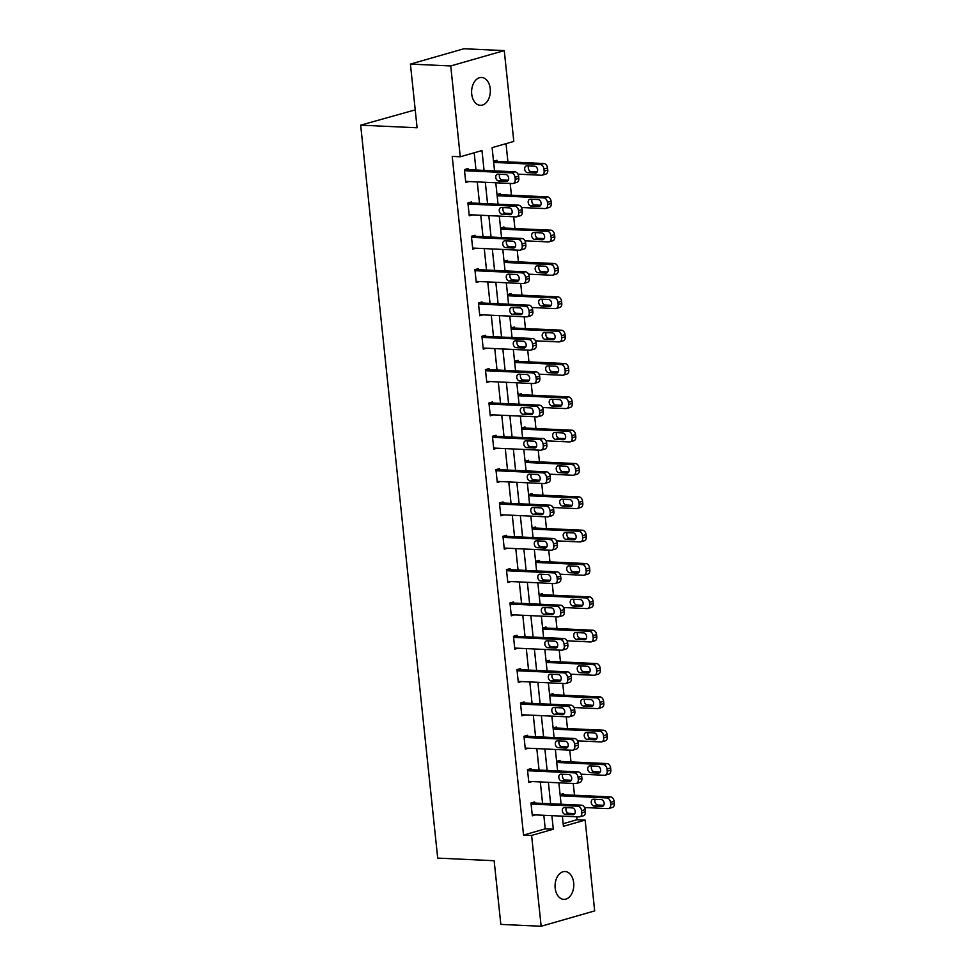 <?xml version="1.0" encoding="UTF-8"?>
<svg xmlns="http://www.w3.org/2000/svg" width="975" height="975" viewBox="0 0 975 975"><rect width="100%" height="100%" fill="white"/><g stroke="black" fill="none" stroke-linecap="round" stroke-linejoin="round"><path stroke-width="1.46" d="M555.177 888.115A13.942 9.36 -87.4 0 1 565.073 871.528A13.942 9.36 -87.4 0 1 573.69 882.802A13.942 9.36 -87.4 0 1 563.794 899.377A13.942 9.36 -87.4 0 1 555.177 888.115M471.717 94.051A13.942 9.36 -87.4 0 1 481.613 77.476A13.942 9.36 -87.4 0 1 490.23 88.749A13.942 9.36 -87.4 0 1 480.334 105.324A13.942 9.36 -87.4 0 1 471.717 94.051M415.228 109.87L360.665 125.166L437.702 858.11L494.142 860.718L500.833 924.398L541.149 926.25L531.607 835.429L553.312 829.213L551.887 815.648M360.665 125.166L417.105 127.774L410.414 64.094L463.929 48.75L504.258 50.603L513.801 141.424L492.107 147.639L494.544 170.881M563.16 823.704L577.066 819.719L576.761 816.794M574.494 795.234L573.251 783.461M570.984 761.902L569.753 750.128M567.487 728.569L566.243 716.796M563.977 695.224L562.746 683.463M560.479 661.891L559.236 650.13M556.969 628.558L555.738 616.785M553.471 595.225L552.228 583.452M549.961 561.893L548.73 550.119M546.463 528.548L545.22 516.787M542.953 495.215L541.722 483.454M539.455 461.882L538.224 450.109M535.957 428.549L534.714 416.776M532.447 395.216L531.217 383.443M528.95 361.883L527.707 350.11M525.44 328.538L524.209 316.778M521.942 295.206L520.699 283.445M518.432 261.873L517.201 250.1M514.934 228.54L513.691 216.767M511.424 195.207L510.193 183.434M507.926 161.862L506.013 143.654M577.066 819.719L585.134 820.097L594.677 910.906L541.149 926.25M493.533 161.277L496.957 160.302L497.067 161.363M497.043 194.61L500.455 193.635L500.565 194.707M500.541 227.955L503.965 226.968L504.075 228.04M504.051 261.288L507.463 260.301L507.573 261.373M507.548 294.621L510.973 293.633L511.083 294.706M511.058 327.953L514.471 326.978L514.581 328.039M514.556 361.286L517.981 360.311L518.091 361.384M518.054 394.619L521.479 393.644L521.588 394.717M521.564 427.964L524.989 426.977L525.098 428.049M525.062 461.297L528.487 460.31L528.596 461.382M528.572 494.63L531.997 493.655L532.106 494.715M532.07 527.962L535.494 526.987L535.604 528.048M535.58 561.295L539.004 560.32L539.114 561.393M539.077 594.64L542.502 593.653L542.612 594.726M542.587 627.973L546 626.986L546.122 628.058M546.085 661.306L549.51 660.319L549.62 661.391M549.595 694.639L553.008 693.664L553.13 694.724M553.093 727.972L556.518 726.997L556.628 728.069M556.603 761.304L560.016 760.329L560.138 761.402M560.101 794.649L563.526 793.662L563.635 794.735M484.063 170.393L481.979 150.552L460.273 156.768L452.217 156.39L523.551 835.063L545.244 828.848L543.818 815.283M542.563 803.388L540.308 781.95M539.065 770.055L536.811 748.617M535.555 736.722L533.313 715.272M532.058 703.377L529.803 681.939M528.548 670.044L526.305 648.607M525.05 636.712L522.795 615.274M521.552 603.379L519.297 581.941M518.042 570.046L515.787 548.596M514.544 536.713L512.289 515.263M511.034 503.368L508.779 481.93M507.536 470.035L505.282 448.597M504.026 436.702L501.772 415.265M500.528 403.37L498.274 381.932M497.018 370.037L494.764 348.587M493.521 336.692L491.266 315.254M490.011 303.359L487.756 281.921M486.513 270.026L484.258 248.588M483.003 236.693L480.748 215.256M479.505 203.361L477.25 181.911M475.995 170.028L474.191 152.782M468.134 169.662L468.024 168.59L464.405 169.626L465.758 182.447L468.951 181.533M471.644 202.995L471.534 201.923L467.915 202.958L469.255 215.78L472.461 214.866M475.142 236.328L475.032 235.267L471.413 236.303L472.765 249.125L475.958 248.198M478.652 269.661L478.542 268.6L474.923 269.636L476.263 282.457L479.468 281.543M482.15 303.006L482.04 301.933L478.42 302.969L479.773 315.79L482.966 314.876M485.66 336.338L485.538 335.266L481.93 336.302L483.271 349.123L486.476 348.209M489.158 369.671L489.048 368.599L485.428 369.635L486.781 382.456L489.974 381.542M492.668 403.004L492.546 401.932L488.938 402.98L490.279 415.801L493.472 414.875M496.165 436.337L496.056 435.277L492.436 436.312L493.789 449.134L496.982 448.22M499.675 469.67L499.553 468.609L495.946 469.645L497.287 482.467L500.48 481.553M503.173 503.015L503.063 501.942L499.444 502.978L500.797 515.799L503.99 514.885M506.683 536.347L506.561 535.275L502.954 536.311L504.294 549.132L507.487 548.218M510.181 569.68L510.071 568.608L506.452 569.644L507.804 582.465L510.997 581.551M513.691 603.013L513.569 601.953L509.962 602.989L511.302 615.81L514.495 614.884M517.189 636.346L517.079 635.286L513.459 636.322L514.812 649.143L518.005 648.229M520.687 669.691L520.577 668.618L516.969 669.654L518.31 682.476L521.503 681.562M524.197 703.024L524.087 701.951L520.467 702.987L521.82 715.808L525.013 714.894M527.694 736.357L527.585 735.284L523.977 736.32L525.318 749.141L528.511 748.227M531.204 769.689L531.095 768.617L527.475 769.665L528.828 782.486L532.021 781.56M534.702 803.022L534.592 801.962L530.973 802.998L532.326 815.819L535.519 814.905M410.414 64.094L450.73 65.947L504.258 50.603M523.551 835.063L531.607 835.429M460.273 156.768L450.73 65.947M550.631 803.766L548.377 782.316M547.133 770.421L544.879 748.983M543.623 737.088L541.369 715.65M540.126 703.755L537.871 682.317M536.616 670.422L534.361 648.972M533.118 637.089L530.863 615.639M529.608 603.744L527.353 582.307M526.11 570.412L523.855 548.974M522.6 537.079L520.345 515.641M519.102 503.746L516.847 482.308M515.592 470.413L513.337 448.963M512.094 437.08L509.84 415.63M508.584 403.735L506.33 382.298M505.087 370.403L502.832 348.965M501.577 337.07L499.322 315.632M498.079 303.737L495.824 282.287M494.569 270.404L492.314 248.954M491.071 237.059L488.816 215.621M487.561 203.726L485.306 182.288M562.368 816.136L563.428 826.312L585.134 820.097M495.788 182.776L498.042 204.214M499.298 216.109L501.552 237.547M502.795 249.442L505.05 270.879M506.305 282.774L508.56 304.212M509.803 316.107L512.058 337.557M513.313 349.44L515.568 370.89M516.811 382.785L519.066 404.223M520.321 416.118L522.576 437.556M523.819 449.451L526.073 470.888M527.329 482.783L529.583 504.233M530.827 516.116L533.081 537.566M534.337 549.461L536.591 570.899M537.834 582.794L540.089 604.232M541.344 616.127L543.599 637.565M544.842 649.46L547.097 670.898M548.352 682.793L550.607 704.243M551.85 716.125L554.105 737.575M555.36 749.47L557.615 770.908M558.858 782.803L561.112 804.241M545.244 828.848L553.312 829.213M464.527 170.698L511.327 172.855A4.351 3.144 -106 0 1 514.995 177.279L515.227 179.412A4.351 3.144 -106 0 1 513.191 183.446A4.351 3.144 -106 0 1 512.448 183.544L465.648 181.387M513.191 183.446L516.811 182.41A4.351 3.144 74 0 0 518.834 178.376L518.615 176.243A4.351 3.144 74 0 0 514.934 171.819L464.831 169.504M505.72 174.513A3.486 2.523 74 0 1 508.597 177.633A3.486 2.523 74 0 1 507.037 181.277A3.486 2.523 74 0 1 506.439 181.35L498.7 180.984A3.486 2.523 74 0 1 495.824 177.864A3.486 2.523 74 0 1 497.372 174.22A3.486 2.523 74 0 1 497.981 174.147L505.72 174.513M508.28 180.229L502.308 179.948A3.486 2.523 74 0 1 499.761 177.864A3.486 2.523 74 0 1 499.748 174.233M493.655 162.411L540.247 164.556A4.351 3.144 -106 0 1 543.928 168.98L544.148 171.125A4.351 3.144 -106 0 1 542.124 175.159A4.351 3.144 -106 0 1 541.381 175.244L518.005 174.172M493.764 161.216L543.867 163.52A4.351 3.144 74 0 1 547.548 167.944L547.767 170.089A4.351 3.144 74 0 1 545.744 174.123L542.124 175.159M528.682 165.945A3.486 2.523 -106 0 0 528.694 169.577A3.486 2.523 -106 0 0 531.241 171.661L537.213 171.941M534.653 166.213L526.902 165.86A3.486 2.523 -106 0 0 526.305 165.933A3.486 2.523 -106 0 0 524.745 169.565A3.486 2.523 -106 0 0 527.621 172.697L535.372 173.05A3.486 2.523 -106 0 0 535.97 172.989A3.486 2.523 -106 0 0 537.53 169.345A3.486 2.523 -106 0 0 534.653 166.213M468.024 204.031L514.824 206.188A4.351 3.144 -106 0 1 518.505 210.612L518.724 212.745A4.351 3.144 -106 0 1 516.701 216.791A4.351 3.144 -106 0 1 515.946 216.877L469.146 214.719M516.701 216.791L520.321 215.755A4.351 3.144 74 0 0 522.344 211.709L522.112 209.576A4.351 3.144 74 0 0 518.444 205.152L468.329 202.849M509.218 207.846A3.486 2.523 74 0 1 512.107 210.978A3.486 2.523 74 0 1 510.547 214.61A3.486 2.523 74 0 1 509.937 214.683L502.198 214.329A3.486 2.523 74 0 1 499.322 211.197A3.486 2.523 74 0 1 500.882 207.553A3.486 2.523 74 0 1 501.479 207.492L509.218 207.846M511.778 213.562L505.818 213.293A3.486 2.523 74 0 1 503.271 211.197A3.486 2.523 74 0 1 503.258 207.565M471.534 237.364L518.334 239.521A4.351 3.144 -106 0 1 522.003 243.945L522.234 246.078A4.351 3.144 -106 0 1 520.199 250.124A4.351 3.144 -106 0 1 519.456 250.209L472.656 248.052M520.199 250.124L523.819 249.088A4.351 3.144 74 0 0 525.842 245.042L525.622 242.909A4.351 3.144 74 0 0 521.942 238.485L471.839 236.182M512.728 241.178A3.486 2.523 74 0 1 515.604 244.311A3.486 2.523 74 0 1 514.044 247.942A3.486 2.523 74 0 1 513.447 248.016L505.708 247.662A3.486 2.523 74 0 1 502.82 244.53A3.486 2.523 74 0 1 504.38 240.886A3.486 2.523 74 0 1 504.989 240.825L512.728 241.178M515.288 246.894L509.316 246.626A3.486 2.523 74 0 1 506.768 244.53A3.486 2.523 74 0 1 506.756 240.898M497.153 195.743L543.758 197.901A4.351 3.144 -106 0 1 547.426 202.312L547.658 204.457A4.351 3.144 -106 0 1 545.634 208.492A4.351 3.144 -106 0 1 544.879 208.577L521.503 207.504M497.262 194.549L547.377 196.865A4.351 3.144 74 0 1 551.046 201.277L551.277 203.422A4.351 3.144 74 0 1 549.242 207.456L545.634 208.492M532.192 199.278A3.486 2.523 -106 0 0 532.192 202.91A3.486 2.523 -106 0 0 534.751 204.994L540.711 205.274M538.151 199.546L530.412 199.192A3.486 2.523 -106 0 0 529.815 199.266A3.486 2.523 -106 0 0 528.255 202.897A3.486 2.523 -106 0 0 531.131 206.03L538.87 206.395A3.486 2.523 -106 0 0 539.467 206.322A3.486 2.523 -106 0 0 541.028 202.678A3.486 2.523 -106 0 0 538.151 199.546M500.663 229.088L547.255 231.233A4.351 3.144 -106 0 1 550.936 235.658L551.155 237.79A4.351 3.144 -106 0 1 549.132 241.824A4.351 3.144 -106 0 1 548.377 241.91L525.013 240.837M500.772 227.882L550.875 230.197A4.351 3.144 74 0 1 554.556 234.622L554.775 236.754A4.351 3.144 74 0 1 552.752 240.788L549.132 241.824M535.689 232.611A3.486 2.523 -106 0 0 535.702 236.243A3.486 2.523 -106 0 0 538.249 238.327L544.221 238.607M541.661 232.891L533.91 232.525A3.486 2.523 -106 0 0 533.313 232.598A3.486 2.523 -106 0 0 531.753 236.243A3.486 2.523 -106 0 0 534.629 239.363L542.38 239.728A3.486 2.523 -106 0 0 542.977 239.655A3.486 2.523 -106 0 0 544.538 236.011A3.486 2.523 -106 0 0 541.661 232.891M475.032 270.697L521.832 272.854A4.351 3.144 -106 0 1 525.513 277.278L525.732 279.423A4.351 3.144 -106 0 1 523.709 283.457A4.351 3.144 -106 0 1 522.953 283.542L476.153 281.385M523.709 283.457L527.329 282.421A4.351 3.144 74 0 0 529.352 278.387L529.12 276.242A4.351 3.144 74 0 0 525.452 271.818L475.337 269.514M516.226 274.511A3.486 2.523 74 0 1 519.114 277.643A3.486 2.523 74 0 1 517.554 281.288A3.486 2.523 74 0 1 516.945 281.348L509.206 280.995A3.486 2.523 74 0 1 506.33 277.863A3.486 2.523 74 0 1 507.89 274.231A3.486 2.523 74 0 1 508.487 274.158L516.226 274.511M518.785 280.239L512.826 279.959A3.486 2.523 74 0 1 510.278 277.875A3.486 2.523 74 0 1 510.266 274.243M478.53 304.042L525.342 306.199A4.351 3.144 -106 0 1 529.011 310.611L529.242 312.756A4.351 3.144 -106 0 1 527.207 316.79A4.351 3.144 -106 0 1 526.463 316.875L479.663 314.718M527.207 316.79L530.827 315.754A4.351 3.144 74 0 0 532.85 311.72L532.63 309.575A4.351 3.144 74 0 0 528.95 305.163L478.847 302.847M519.736 307.844A3.486 2.523 74 0 1 522.612 310.976A3.486 2.523 74 0 1 521.052 314.62A3.486 2.523 74 0 1 520.455 314.681L512.716 314.328A3.486 2.523 74 0 1 509.827 311.196A3.486 2.523 74 0 1 511.388 307.564A3.486 2.523 74 0 1 511.997 307.491L519.736 307.844M522.295 313.572L516.323 313.292A3.486 2.523 74 0 1 513.776 311.208A3.486 2.523 74 0 1 513.764 307.576M482.04 337.374L528.84 339.532A4.351 3.144 -106 0 1 532.521 343.956L532.74 346.088A4.351 3.144 -106 0 1 530.717 350.122A4.351 3.144 -106 0 1 529.961 350.208L483.161 348.051M530.717 350.122L534.337 349.087A4.351 3.144 74 0 0 536.36 345.053L536.128 342.92A4.351 3.144 74 0 0 532.46 338.496L482.345 336.18M523.234 341.189A3.486 2.523 74 0 1 526.11 344.309A3.486 2.523 74 0 1 524.562 347.953A3.486 2.523 74 0 1 523.953 348.026L516.214 347.661A3.486 2.523 74 0 1 513.337 344.541A3.486 2.523 74 0 1 514.898 340.897A3.486 2.523 74 0 1 515.495 340.823L523.234 341.189M525.793 346.905L519.833 346.625A3.486 2.523 74 0 1 517.286 344.541A3.486 2.523 74 0 1 517.274 340.909M504.16 262.421L550.765 264.566A4.351 3.144 -106 0 1 554.434 268.99L554.665 271.123A4.351 3.144 -106 0 1 552.642 275.169A4.351 3.144 -106 0 1 551.887 275.255L528.511 274.17M504.27 261.215L554.385 263.53A4.351 3.144 74 0 1 558.053 267.954L558.273 270.087A4.351 3.144 74 0 1 556.25 274.121L552.642 275.169M539.187 265.943A3.486 2.523 -106 0 0 539.199 269.575A3.486 2.523 -106 0 0 541.759 271.672L547.718 271.94M545.159 266.224L537.42 265.87A3.486 2.523 -106 0 0 536.823 265.931A3.486 2.523 -106 0 0 535.263 269.575A3.486 2.523 -106 0 0 538.139 272.707L545.878 273.061A3.486 2.523 -106 0 0 546.475 272.988A3.486 2.523 -106 0 0 548.035 269.356A3.486 2.523 -106 0 0 545.159 266.224M507.67 295.754L554.263 297.899A4.351 3.144 -106 0 1 557.944 302.323L558.163 304.456A4.351 3.144 -106 0 1 556.14 308.502A4.351 3.144 -106 0 1 555.384 308.587L532.021 307.503M507.768 294.56L557.883 296.863A4.351 3.144 74 0 1 561.563 301.287L561.783 303.42A4.351 3.144 74 0 1 559.76 307.466L556.14 308.502M542.697 299.276A3.486 2.523 -106 0 0 542.709 302.908A3.486 2.523 -106 0 0 545.257 305.004L551.228 305.272M548.669 299.557L540.918 299.203A3.486 2.523 -106 0 0 540.321 299.264A3.486 2.523 -106 0 0 538.761 302.908A3.486 2.523 -106 0 0 541.637 306.04L549.376 306.394A3.486 2.523 -106 0 0 549.985 306.321A3.486 2.523 -106 0 0 551.545 302.689A3.486 2.523 -106 0 0 548.669 299.557M511.168 329.087L557.773 331.232A4.351 3.144 -106 0 1 561.442 335.656L561.673 337.801A4.351 3.144 -106 0 1 559.65 341.835A4.351 3.144 -106 0 1 558.894 341.92L535.519 340.848M511.278 327.893L561.393 330.196A4.351 3.144 74 0 1 565.061 334.62L565.281 336.753A4.351 3.144 74 0 1 563.258 340.799L559.65 341.835M546.195 332.621A3.486 2.523 -106 0 0 546.207 336.241A3.486 2.523 -106 0 0 548.767 338.337L554.726 338.605M552.167 332.889L544.428 332.536A3.486 2.523 -106 0 0 543.831 332.609A3.486 2.523 -106 0 0 542.271 336.241A3.486 2.523 -106 0 0 545.147 339.373L552.886 339.727A3.486 2.523 -106 0 0 553.483 339.666A3.486 2.523 -106 0 0 555.043 336.022A3.486 2.523 -106 0 0 552.167 332.889M485.538 370.707L532.35 372.864A4.351 3.144 -106 0 1 536.018 377.288L536.238 379.421A4.351 3.144 -106 0 1 534.215 383.467A4.351 3.144 -106 0 1 533.471 383.553L486.671 381.396M534.215 383.467L537.834 382.419A4.351 3.144 74 0 0 539.857 378.385L539.638 376.253A4.351 3.144 74 0 0 535.957 371.828L485.855 369.513M526.744 374.522A3.486 2.523 74 0 1 529.62 377.654A3.486 2.523 74 0 1 528.06 381.286A3.486 2.523 74 0 1 527.463 381.359L519.724 381.006A3.486 2.523 74 0 1 516.835 377.873A3.486 2.523 74 0 1 518.395 374.229A3.486 2.523 74 0 1 519.005 374.168L526.744 374.522M529.303 380.238L523.331 379.97A3.486 2.523 74 0 1 520.784 377.873A3.486 2.523 74 0 1 520.772 374.242M514.678 362.42L561.271 364.577A4.351 3.144 -106 0 1 564.952 368.989L565.171 371.134A4.351 3.144 -106 0 1 563.148 375.168A4.351 3.144 -106 0 1 562.392 375.253L539.029 374.181M514.776 361.225L564.891 363.529A4.351 3.144 74 0 1 568.559 367.953L568.791 370.098A4.351 3.144 74 0 1 566.768 374.132L563.148 375.168M549.705 365.954A3.486 2.523 -106 0 0 549.717 369.586A3.486 2.523 -106 0 0 552.264 371.67L558.236 371.95M555.665 366.222L547.926 365.869A3.486 2.523 -106 0 0 547.328 365.942A3.486 2.523 -106 0 0 545.768 369.574A3.486 2.523 -106 0 0 548.645 372.706L556.384 373.059A3.486 2.523 -106 0 0 556.993 372.998A3.486 2.523 -106 0 0 558.553 369.354A3.486 2.523 -106 0 0 555.665 366.222M489.048 404.04L535.848 406.197A4.351 3.144 -106 0 1 539.528 410.621L539.748 412.754A4.351 3.144 -106 0 1 537.725 416.8A4.351 3.144 -106 0 1 536.969 416.886L490.169 414.728M537.725 416.8L541.344 415.764A4.351 3.144 74 0 0 543.367 411.718L543.136 409.585A4.351 3.144 74 0 0 539.467 405.161L489.352 402.858M530.242 407.855A3.486 2.523 74 0 1 533.118 410.987A3.486 2.523 74 0 1 531.57 414.619A3.486 2.523 74 0 1 530.961 414.692L523.222 414.338A3.486 2.523 74 0 1 520.345 411.206A3.486 2.523 74 0 1 521.905 407.562A3.486 2.523 74 0 1 522.503 407.501L530.242 407.855M532.801 413.571L526.841 413.303A3.486 2.523 74 0 1 524.294 411.206A3.486 2.523 74 0 1 524.282 407.574M518.176 395.765L564.781 397.91A4.351 3.144 -106 0 1 568.449 402.334L568.681 404.467A4.351 3.144 -106 0 1 566.658 408.501A4.351 3.144 -106 0 1 565.902 408.586L542.527 407.513M518.286 394.558L568.388 396.874A4.351 3.144 74 0 1 572.069 401.286L572.288 403.431A4.351 3.144 74 0 1 570.265 407.465L566.658 408.501M553.203 399.287A3.486 2.523 -106 0 0 553.215 402.919A3.486 2.523 -106 0 0 555.762 405.003L561.734 405.283M559.175 399.567L551.436 399.202A3.486 2.523 -106 0 0 550.826 399.275A3.486 2.523 -106 0 0 549.278 402.919A3.486 2.523 -106 0 0 552.155 406.039L559.894 406.404A3.486 2.523 -106 0 0 560.491 406.331A3.486 2.523 -106 0 0 562.051 402.687A3.486 2.523 -106 0 0 559.175 399.567M492.546 437.373L539.358 439.53A4.351 3.144 -106 0 1 543.026 443.954L543.246 446.087A4.351 3.144 -106 0 1 541.222 450.133A4.351 3.144 -106 0 1 540.479 450.218L493.679 448.061M541.222 450.133L544.842 449.097A4.351 3.144 74 0 0 546.865 445.051L546.646 442.918A4.351 3.144 74 0 0 542.965 438.494L492.862 436.191M533.752 441.188A3.486 2.523 74 0 1 536.628 444.32A3.486 2.523 74 0 1 535.068 447.964A3.486 2.523 74 0 1 534.471 448.025L526.732 447.671A3.486 2.523 74 0 1 523.843 444.539A3.486 2.523 74 0 1 525.403 440.907A3.486 2.523 74 0 1 526.013 440.834L533.752 441.188M536.311 446.903L530.339 446.635A3.486 2.523 74 0 1 527.792 444.539A3.486 2.523 74 0 1 527.78 440.919M521.686 429.097L568.279 431.242A4.351 3.144 -106 0 1 571.959 435.667L572.179 437.799A4.351 3.144 -106 0 1 570.156 441.833A4.351 3.144 -106 0 1 569.4 441.931L546.037 440.846M521.783 427.891L571.898 430.207A4.351 3.144 74 0 1 575.567 434.631L575.798 436.763A4.351 3.144 74 0 1 573.775 440.798L570.156 441.833M556.713 432.62A3.486 2.523 -106 0 0 556.725 436.252A3.486 2.523 -106 0 0 559.272 438.336L565.244 438.616M562.673 432.9L554.933 432.534A3.486 2.523 -106 0 0 554.336 432.607A3.486 2.523 -106 0 0 552.776 436.252A3.486 2.523 -106 0 0 555.653 439.384L563.392 439.737A3.486 2.523 -106 0 0 564.001 439.664A3.486 2.523 -106 0 0 565.561 436.02A3.486 2.523 -106 0 0 562.673 432.9M496.056 470.718L542.856 472.863A4.351 3.144 -106 0 1 546.536 477.287L546.756 479.432A4.351 3.144 -106 0 1 544.732 483.466A4.351 3.144 -106 0 1 543.977 483.551L497.177 481.394M544.732 483.466L548.34 482.43A4.351 3.144 74 0 0 550.375 478.396L550.144 476.251A4.351 3.144 74 0 0 546.475 471.827L496.36 469.523M537.249 474.52A3.486 2.523 74 0 1 540.126 477.653A3.486 2.523 74 0 1 538.566 481.297A3.486 2.523 74 0 1 537.968 481.357L530.229 481.004A3.486 2.523 74 0 1 527.353 477.872A3.486 2.523 74 0 1 528.913 474.24A3.486 2.523 74 0 1 529.51 474.167L537.249 474.52M539.809 480.248L533.849 479.968A3.486 2.523 74 0 1 531.302 477.884A3.486 2.523 74 0 1 531.29 474.252M525.184 462.43L571.789 464.575A4.351 3.144 -106 0 1 575.457 468.999L575.689 471.132A4.351 3.144 -106 0 1 573.653 475.178A4.351 3.144 -106 0 1 572.91 475.264L549.534 474.179M525.293 461.236L575.396 463.539A4.351 3.144 74 0 1 579.077 467.963L579.296 470.096A4.351 3.144 74 0 1 577.273 474.143L573.653 475.178M560.211 465.952A3.486 2.523 -106 0 0 560.223 469.584A3.486 2.523 -106 0 0 562.77 471.681L568.742 471.949M566.183 466.233L558.443 465.879A3.486 2.523 -106 0 0 557.834 465.94A3.486 2.523 -106 0 0 556.286 469.584A3.486 2.523 -106 0 0 559.163 472.717L566.902 473.07A3.486 2.523 -106 0 0 567.499 472.997A3.486 2.523 -106 0 0 569.059 469.365A3.486 2.523 -106 0 0 566.183 466.233M499.553 504.051L546.353 506.208A4.351 3.144 -106 0 1 550.034 510.632L550.253 512.765A4.351 3.144 -106 0 1 548.23 516.799A4.351 3.144 -106 0 1 547.487 516.884L500.687 514.727M548.23 516.799L551.85 515.763A4.351 3.144 74 0 0 553.873 511.729L553.654 509.584A4.351 3.144 74 0 0 549.973 505.172L499.87 502.856M540.759 507.865A3.486 2.523 74 0 1 543.636 510.985A3.486 2.523 74 0 1 542.076 514.629A3.486 2.523 74 0 1 541.478 514.702L533.727 514.337A3.486 2.523 74 0 1 530.851 511.217A3.486 2.523 74 0 1 532.411 507.573A3.486 2.523 74 0 1 533.02 507.5L540.759 507.865M543.319 513.581L537.347 513.301A3.486 2.523 74 0 1 534.8 511.217A3.486 2.523 74 0 1 534.788 507.585M528.694 495.763L575.287 497.908A4.351 3.144 -106 0 1 578.967 502.332L579.187 504.465A4.351 3.144 -106 0 1 577.163 508.511A4.351 3.144 -106 0 1 576.408 508.597L553.032 507.524M528.791 494.569L578.906 496.872A4.351 3.144 74 0 1 582.575 501.296L582.806 503.429A4.351 3.144 74 0 1 580.783 507.475L577.163 508.511M563.721 499.298A3.486 2.523 -106 0 0 563.733 502.917A3.486 2.523 -106 0 0 566.28 505.013L572.24 505.282M569.68 499.566L561.941 499.212A3.486 2.523 -106 0 0 561.344 499.273A3.486 2.523 -106 0 0 559.784 502.917A3.486 2.523 -106 0 0 562.66 506.049L570.399 506.403A3.486 2.523 -106 0 0 571.009 506.33A3.486 2.523 -106 0 0 572.569 502.698A3.486 2.523 -106 0 0 569.68 499.566M503.063 537.383L549.863 539.541A4.351 3.144 -106 0 1 553.532 543.965L553.763 546.097A4.351 3.144 -106 0 1 551.74 550.132A4.351 3.144 -106 0 1 550.985 550.229L504.185 548.072M551.74 550.132L555.348 549.096A4.351 3.144 74 0 0 557.383 545.062L557.152 542.929A4.351 3.144 74 0 0 553.483 538.505L503.368 536.189M544.257 541.198A3.486 2.523 74 0 1 547.133 544.318A3.486 2.523 74 0 1 545.573 547.962A3.486 2.523 74 0 1 544.976 548.035L537.237 547.682A3.486 2.523 74 0 1 534.361 544.55A3.486 2.523 74 0 1 535.921 540.906A3.486 2.523 74 0 1 536.518 540.832L544.257 541.198M546.817 546.914L540.857 546.634A3.486 2.523 74 0 1 538.31 544.55A3.486 2.523 74 0 1 538.298 540.918M532.192 529.096L578.797 531.241A4.351 3.144 -106 0 1 582.465 535.665L582.697 537.81A4.351 3.144 -106 0 1 580.661 541.844A4.351 3.144 -106 0 1 579.918 541.929L556.542 540.857M532.301 527.902L582.404 530.205A4.351 3.144 74 0 1 586.085 534.629L586.304 536.774A4.351 3.144 74 0 1 584.281 540.808L580.661 541.844M567.218 532.63A3.486 2.523 -106 0 0 567.231 536.262A3.486 2.523 -106 0 0 569.778 538.346L575.75 538.627M573.19 532.898L565.451 532.545A3.486 2.523 -106 0 0 564.842 532.618A3.486 2.523 -106 0 0 563.282 536.25A3.486 2.523 -106 0 0 566.17 539.382L573.909 539.736A3.486 2.523 -106 0 0 574.507 539.675A3.486 2.523 -106 0 0 576.067 536.031A3.486 2.523 -106 0 0 573.19 532.898M506.561 570.716L553.361 572.873A4.351 3.144 -106 0 1 557.042 577.298L557.261 579.43A4.351 3.144 -106 0 1 555.238 583.477A4.351 3.144 -106 0 1 554.495 583.562L507.683 581.405M555.238 583.477L558.858 582.441A4.351 3.144 74 0 0 560.881 578.394L560.662 576.262A4.351 3.144 74 0 0 556.981 571.837L506.878 569.534M547.767 574.531A3.486 2.523 74 0 1 550.643 577.663A3.486 2.523 74 0 1 549.083 581.295A3.486 2.523 74 0 1 548.486 581.368L540.735 581.015A3.486 2.523 74 0 1 537.859 577.883A3.486 2.523 74 0 1 539.419 574.238A3.486 2.523 74 0 1 540.016 574.178L547.767 574.531M550.327 580.247L544.355 579.979A3.486 2.523 74 0 1 541.808 577.883A3.486 2.523 74 0 1 541.795 574.251M535.702 562.429L582.294 564.586A4.351 3.144 -106 0 1 585.975 568.998L586.194 571.143A4.351 3.144 -106 0 1 584.171 575.177A4.351 3.144 -106 0 1 583.416 575.262L560.04 574.19M535.799 561.234L585.914 563.55A4.351 3.144 74 0 1 589.582 567.962L589.814 570.107A4.351 3.144 74 0 1 587.791 574.141L584.171 575.177M570.728 565.963A3.486 2.523 -106 0 0 570.741 569.595A3.486 2.523 -106 0 0 573.288 571.679L579.247 571.959M576.688 566.231L568.949 565.878A3.486 2.523 -106 0 0 568.352 565.951A3.486 2.523 -106 0 0 566.792 569.583A3.486 2.523 -106 0 0 569.668 572.715L577.407 573.081A3.486 2.523 -106 0 0 578.017 573.008A3.486 2.523 -106 0 0 579.577 569.363A3.486 2.523 -106 0 0 576.688 566.231M510.071 604.049L556.871 606.206A4.351 3.144 -106 0 1 560.54 610.63L560.771 612.763A4.351 3.144 -106 0 1 558.748 616.809A4.351 3.144 -106 0 1 557.992 616.895L511.192 614.737M558.748 616.809L562.356 615.773A4.351 3.144 74 0 0 564.391 611.727L564.159 609.594A4.351 3.144 74 0 0 560.491 605.17L510.376 602.867M551.265 607.864A3.486 2.523 74 0 1 554.141 610.996A3.486 2.523 74 0 1 552.581 614.628A3.486 2.523 74 0 1 551.984 614.701L544.245 614.347A3.486 2.523 74 0 1 541.369 611.215A3.486 2.523 74 0 1 542.929 607.571A3.486 2.523 74 0 1 543.526 607.51L551.265 607.864M553.824 613.58L547.865 613.312A3.486 2.523 74 0 1 545.305 611.215A3.486 2.523 74 0 1 545.305 607.596M539.199 595.774L585.804 597.919A4.351 3.144 -106 0 1 589.473 602.343L589.704 604.476A4.351 3.144 -106 0 1 587.669 608.51A4.351 3.144 -106 0 1 586.926 608.595L563.55 607.523M539.309 594.567L589.412 596.883A4.351 3.144 74 0 1 593.092 601.307L593.312 603.44A4.351 3.144 74 0 1 591.289 607.474L587.669 608.51M574.226 599.296A3.486 2.523 -106 0 0 574.238 602.928A3.486 2.523 -106 0 0 576.786 605.012L582.758 605.292M580.198 599.576L572.459 599.211A3.486 2.523 -106 0 0 571.85 599.284A3.486 2.523 -106 0 0 570.29 602.928A3.486 2.523 -106 0 0 573.178 606.048L580.917 606.413A3.486 2.523 -106 0 0 581.514 606.34A3.486 2.523 -106 0 0 583.074 602.696A3.486 2.523 -106 0 0 580.198 599.576M513.569 637.382L560.369 639.539A4.351 3.144 -106 0 1 564.05 643.963L564.269 646.108A4.351 3.144 -106 0 1 562.246 650.142A4.351 3.144 -106 0 1 561.503 650.227L514.69 648.07M562.246 650.142L565.866 649.106A4.351 3.144 74 0 0 567.889 645.072L567.669 642.927A4.351 3.144 74 0 0 563.989 638.503L513.886 636.2M554.775 641.197A3.486 2.523 74 0 1 557.651 644.329A3.486 2.523 74 0 1 556.091 647.973A3.486 2.523 74 0 1 555.494 648.034L547.743 647.68A3.486 2.523 74 0 1 544.867 644.548A3.486 2.523 74 0 1 546.427 640.916A3.486 2.523 74 0 1 547.024 640.843L554.775 641.197M557.334 646.925L551.362 646.644A3.486 2.523 74 0 1 548.815 644.56A3.486 2.523 74 0 1 548.803 640.928M542.709 629.107L589.302 631.252A4.351 3.144 -106 0 1 592.983 635.676L593.202 637.808A4.351 3.144 -106 0 1 591.179 641.855A4.351 3.144 -106 0 1 590.423 641.94L567.048 640.855M542.807 627.9L592.922 630.216A4.351 3.144 74 0 1 596.59 634.64L596.822 636.773A4.351 3.144 74 0 1 594.799 640.807L591.179 641.855M577.736 632.629A3.486 2.523 -106 0 0 577.748 636.261A3.486 2.523 -106 0 0 580.296 638.357L586.255 638.625M583.696 632.909L575.957 632.556A3.486 2.523 -106 0 0 575.36 632.617A3.486 2.523 -106 0 0 573.8 636.261A3.486 2.523 -106 0 0 576.676 639.393L584.415 639.746A3.486 2.523 -106 0 0 585.024 639.673A3.486 2.523 -106 0 0 586.572 636.041A3.486 2.523 -106 0 0 583.696 632.909M517.079 670.727L563.879 672.884A4.351 3.144 -106 0 1 567.548 677.296L567.779 679.441A4.351 3.144 -106 0 1 565.756 683.475A4.351 3.144 -106 0 1 565 683.56L518.2 681.403M565.756 683.475L569.363 682.439A4.351 3.144 74 0 0 571.399 678.405L571.167 676.26A4.351 3.144 74 0 0 567.499 671.848L517.384 669.533M558.273 674.529A3.486 2.523 74 0 1 561.149 677.662A3.486 2.523 74 0 1 559.589 681.306A3.486 2.523 74 0 1 558.992 681.379L551.253 681.013A3.486 2.523 74 0 1 548.377 677.881A3.486 2.523 74 0 1 549.937 674.249A3.486 2.523 74 0 1 550.534 674.176L558.273 674.529M560.832 680.257L554.872 679.977A3.486 2.523 74 0 1 552.313 677.893A3.486 2.523 74 0 1 552.313 674.261M546.207 662.439L592.812 664.584A4.351 3.144 -106 0 1 596.481 669.008L596.712 671.141A4.351 3.144 -106 0 1 594.677 675.188A4.351 3.144 -106 0 1 593.933 675.273L570.558 674.188M546.317 661.245L596.42 663.548A4.351 3.144 74 0 1 600.1 667.973L600.32 670.105A4.351 3.144 74 0 1 598.297 674.152L594.677 675.188M581.234 665.962A3.486 2.523 -106 0 0 581.246 669.593A3.486 2.523 -106 0 0 583.793 671.69L589.765 671.958M587.206 666.242L579.467 665.888A3.486 2.523 -106 0 0 578.857 665.949A3.486 2.523 -106 0 0 577.298 669.593A3.486 2.523 -106 0 0 580.186 672.726L587.925 673.079A3.486 2.523 -106 0 0 588.522 673.006A3.486 2.523 -106 0 0 590.082 669.374A3.486 2.523 -106 0 0 587.206 666.242M520.577 704.06L567.377 706.217A4.351 3.144 -106 0 1 571.058 710.641L571.277 712.774A4.351 3.144 -106 0 1 569.254 716.808A4.351 3.144 -106 0 1 568.498 716.893L521.698 714.736M569.254 716.808L572.873 715.772A4.351 3.144 74 0 0 574.897 711.738L574.677 709.605A4.351 3.144 74 0 0 570.997 705.181L520.894 702.865M561.783 707.874A3.486 2.523 74 0 1 564.659 710.994A3.486 2.523 74 0 1 563.099 714.638A3.486 2.523 74 0 1 562.502 714.712L554.751 714.346A3.486 2.523 74 0 1 551.874 711.226A3.486 2.523 74 0 1 553.434 707.582A3.486 2.523 74 0 1 554.032 707.509L561.783 707.874M564.342 713.59L558.37 713.31A3.486 2.523 74 0 1 555.823 711.226A3.486 2.523 74 0 1 555.811 707.594M549.717 695.772L596.31 697.917A4.351 3.144 -106 0 1 599.991 702.341L600.21 704.486A4.351 3.144 -106 0 1 598.187 708.52A4.351 3.144 -106 0 1 597.431 708.606L574.056 707.533M549.815 694.578L599.93 696.881A4.351 3.144 74 0 1 603.598 701.305L603.83 703.438A4.351 3.144 74 0 1 601.807 707.484L598.187 708.52M584.744 699.307A3.486 2.523 -106 0 0 584.756 702.938A3.486 2.523 -106 0 0 587.303 705.023L593.263 705.291M590.704 699.575L582.965 699.221A3.486 2.523 -106 0 0 582.367 699.294A3.486 2.523 -106 0 0 580.808 702.926A3.486 2.523 -106 0 0 583.684 706.058L591.423 706.412A3.486 2.523 -106 0 0 592.032 706.351A3.486 2.523 -106 0 0 593.58 702.707A3.486 2.523 -106 0 0 590.704 699.575M524.087 737.392L570.887 739.55A4.351 3.144 -106 0 1 574.555 743.974L574.787 746.107A4.351 3.144 -106 0 1 572.764 750.153A4.351 3.144 -106 0 1 572.008 750.238L525.208 748.081M572.764 750.153L576.371 749.105A4.351 3.144 74 0 0 578.394 745.071L578.175 742.938A4.351 3.144 74 0 0 574.507 738.514L524.392 736.198M565.281 741.207A3.486 2.523 74 0 1 568.157 744.339A3.486 2.523 74 0 1 566.597 747.971A3.486 2.523 74 0 1 566 748.044L558.261 747.691A3.486 2.523 74 0 1 555.384 744.559A3.486 2.523 74 0 1 556.944 740.915A3.486 2.523 74 0 1 557.542 740.854L565.281 741.207M567.84 746.923L561.88 746.655A3.486 2.523 74 0 1 559.321 744.559A3.486 2.523 74 0 1 559.309 740.927M553.215 729.105L599.82 731.262A4.351 3.144 -106 0 1 603.488 735.674L603.708 737.819A4.351 3.144 -106 0 1 601.685 741.853A4.351 3.144 -106 0 1 600.941 741.938L577.566 740.866M553.325 727.911L603.428 730.214A4.351 3.144 74 0 1 607.108 734.638L607.327 736.783A4.351 3.144 74 0 1 605.304 740.817L601.685 741.853M588.242 732.639A3.486 2.523 -106 0 0 588.254 736.271A3.486 2.523 -106 0 0 590.801 738.355L596.773 738.636M594.214 732.908L586.475 732.554A3.486 2.523 -106 0 0 585.865 732.627A3.486 2.523 -106 0 0 584.305 736.259A3.486 2.523 -106 0 0 587.194 739.391L594.933 739.745A3.486 2.523 -106 0 0 595.53 739.684A3.486 2.523 -106 0 0 597.09 736.04A3.486 2.523 -106 0 0 594.214 732.908M527.585 770.725L574.385 772.882A4.351 3.144 -106 0 1 578.065 777.307L578.285 779.439A4.351 3.144 -106 0 1 576.262 783.486A4.351 3.144 -106 0 1 575.506 783.571L528.706 781.414M576.262 783.486L579.881 782.45A4.351 3.144 74 0 0 581.904 778.403L581.685 776.271A4.351 3.144 74 0 0 578.004 771.847L527.902 769.543M568.791 774.54A3.486 2.523 74 0 1 571.667 777.672A3.486 2.523 74 0 1 570.107 781.304A3.486 2.523 74 0 1 569.497 781.377L561.758 781.024A3.486 2.523 74 0 1 558.882 777.892A3.486 2.523 74 0 1 560.442 774.247A3.486 2.523 74 0 1 561.039 774.187L568.791 774.54M571.35 780.256L565.378 779.988A3.486 2.523 74 0 1 562.831 777.892A3.486 2.523 74 0 1 562.819 774.26M556.725 762.45L603.318 764.595A4.351 3.144 -106 0 1 606.998 769.019L607.218 771.152A4.351 3.144 -106 0 1 605.195 775.186A4.351 3.144 -106 0 1 604.439 775.271L581.063 774.199M556.822 761.243L606.938 763.559A4.351 3.144 74 0 1 610.606 767.983L610.837 770.116A4.351 3.144 74 0 1 608.814 774.15L605.195 775.186M591.752 765.972A3.486 2.523 -106 0 0 591.764 769.604A3.486 2.523 -106 0 0 594.311 771.688L600.271 771.968M597.712 766.253L589.972 765.887A3.486 2.523 -106 0 0 589.375 765.96A3.486 2.523 -106 0 0 587.815 769.604A3.486 2.523 -106 0 0 590.692 772.724L598.431 773.09A3.486 2.523 -106 0 0 599.04 773.017A3.486 2.523 -106 0 0 600.588 769.372A3.486 2.523 -106 0 0 597.712 766.253M531.095 804.058L577.895 806.215A4.351 3.144 -106 0 1 581.563 810.639L581.795 812.784A4.351 3.144 -106 0 1 579.772 816.818A4.351 3.144 -106 0 1 579.016 816.904L532.216 814.747M579.772 816.818L583.379 815.783A4.351 3.144 74 0 0 585.402 811.736L585.183 809.603A4.351 3.144 74 0 0 581.514 805.179L531.399 802.876M572.288 807.873A3.486 2.523 74 0 1 575.165 811.005A3.486 2.523 74 0 1 573.605 814.649A3.486 2.523 74 0 1 573.008 814.71L565.268 814.357A3.486 2.523 74 0 1 562.392 811.224A3.486 2.523 74 0 1 563.952 807.592A3.486 2.523 74 0 1 564.549 807.519L572.288 807.873M574.848 813.589L568.888 813.321A3.486 2.523 74 0 1 566.329 811.224A3.486 2.523 74 0 1 566.317 807.605M560.223 795.783L606.816 797.928A4.351 3.144 -106 0 1 610.496 802.352L610.716 804.485A4.351 3.144 -106 0 1 608.692 808.519A4.351 3.144 -106 0 1 607.949 808.616L584.573 807.532M560.332 794.576L610.435 796.892A4.351 3.144 74 0 1 614.116 801.316L614.335 803.449A4.351 3.144 74 0 1 612.312 807.483L608.692 808.519M595.25 799.305A3.486 2.523 -106 0 0 595.262 802.937A3.486 2.523 -106 0 0 597.809 805.021L603.781 805.301M601.222 799.585L593.482 799.22A3.486 2.523 -106 0 0 592.873 799.293A3.486 2.523 -106 0 0 591.313 802.937A3.486 2.523 -106 0 0 594.202 806.069L601.941 806.422A3.486 2.523 -106 0 0 602.538 806.349A3.486 2.523 -106 0 0 604.098 802.705A3.486 2.523 -106 0 0 601.222 799.585M514.934 171.819L511.327 172.855M518.615 176.243L514.995 177.279M518.834 178.376L515.227 179.412M506.439 181.35L507.585 181.021M498.7 180.984L502.308 179.948M540.247 164.556L543.867 163.52M544.148 171.125L547.767 170.089M543.928 168.98L547.548 167.944M536.518 172.721L535.372 173.05M531.241 171.661L527.621 172.697M518.444 205.152L514.824 206.188M522.112 209.576L518.505 210.612M522.344 211.709L518.724 212.745M509.937 214.683L511.083 214.354M502.198 214.329L505.818 213.293M521.942 238.485L518.334 239.521M525.622 242.909L522.003 243.945M525.842 245.042L522.234 246.078M513.447 248.016L514.593 247.687M505.708 247.662L509.316 246.626M543.758 197.901L547.377 196.865M547.658 204.457L551.277 203.422M547.426 202.312L551.046 201.277M540.016 206.066L538.87 206.395M534.751 204.994L531.131 206.03M547.255 231.233L550.875 230.197M551.155 237.79L554.775 236.754M550.936 235.658L554.556 234.622M543.526 239.399L542.38 239.728M538.249 238.327L534.629 239.363M525.452 271.818L521.832 272.854M529.12 276.242L525.513 277.278M529.352 278.387L525.732 279.423M516.945 281.348L518.091 281.019M509.206 280.995L512.826 279.959M528.95 305.163L525.342 306.199M532.63 309.575L529.011 310.611M532.85 311.72L529.242 312.756M520.455 314.681L521.601 314.364M512.716 314.328L516.323 313.292M532.46 338.496L528.84 339.532M536.128 342.92L532.521 343.956M536.36 345.053L532.74 346.088M523.953 348.026L525.098 347.697M516.214 347.661L519.833 346.625M550.765 264.566L554.385 263.53M554.665 271.123L558.273 270.087M554.434 268.99L558.053 267.954M547.024 272.732L545.878 273.061M541.759 271.672L538.139 272.707M554.263 297.899L557.883 296.863M558.163 304.456L561.783 303.42M557.944 302.323L561.563 301.287M550.534 306.065L549.376 306.394M545.257 305.004L541.637 306.04M557.773 331.232L561.393 330.196M561.673 337.801L565.281 336.753M561.442 335.656L565.061 334.62M554.032 339.398L552.886 339.727M548.767 338.337L545.147 339.373M535.957 371.828L532.35 372.864M539.638 376.253L536.018 377.288M539.857 378.385L536.238 379.421M527.463 381.359L528.608 381.03M519.724 381.006L523.331 379.97M561.271 364.577L564.891 363.529M565.171 371.134L568.791 370.098M564.952 368.989L568.559 367.953M557.542 372.73L556.384 373.059M552.264 371.67L548.645 372.706M539.467 405.161L535.848 406.197M543.136 409.585L539.528 410.621M543.367 411.718L539.748 412.754M530.961 414.692L532.106 414.363M523.222 414.338L526.841 413.303M564.781 397.91L568.388 396.874M568.681 404.467L572.288 403.431M568.449 402.334L572.069 401.286M561.039 406.075L559.894 406.404M555.762 405.003L552.155 406.039M542.965 438.494L539.358 439.53M546.646 442.918L543.026 443.954M546.865 445.051L543.246 446.087M534.471 448.025L535.616 447.696M526.732 447.671L530.339 446.635M568.279 431.242L571.898 430.207M572.179 437.799L575.798 436.763M571.959 435.667L575.567 434.631M564.549 439.408L563.392 439.737M559.272 438.336L555.653 439.384M546.475 471.827L542.856 472.863M550.144 476.251L546.536 477.287M550.375 478.396L546.756 479.432M537.968 481.357L539.114 481.028M530.229 481.004L533.849 479.968M571.789 464.575L575.396 463.539M575.689 471.132L579.296 470.096M575.457 468.999L579.077 467.963M568.047 472.741L566.902 473.07M562.77 471.681L559.163 472.717M549.973 505.172L546.353 506.208M553.654 509.584L550.034 510.632M553.873 511.729L550.253 512.765M541.478 514.702L542.624 514.373M533.727 514.337L537.347 513.301M575.287 497.908L578.906 496.872M579.187 504.465L582.806 503.429M578.967 502.332L582.575 501.296M571.545 506.074L570.399 506.403M566.28 505.013L562.66 506.049M553.483 538.505L549.863 539.541M557.152 542.929L553.532 543.965M557.383 545.062L553.763 546.097M544.976 548.035L546.122 547.706M537.237 547.682L540.857 546.634M578.797 531.241L582.404 530.205M582.697 537.81L586.304 536.774M582.465 535.665L586.085 534.629M575.055 539.407L573.909 539.736M569.778 538.346L566.17 539.382M556.981 571.837L553.361 572.873M560.662 576.262L557.042 577.298M560.881 578.394L557.261 579.43M548.486 581.368L549.632 581.039M540.735 581.015L544.355 579.979M582.294 564.586L585.914 563.55M586.194 571.143L589.814 570.107M585.975 568.998L589.582 567.962M578.553 572.752L577.407 573.081M573.288 571.679L569.668 572.715M560.491 605.17L556.871 606.206M564.159 609.594L560.54 610.63M564.391 611.727L560.771 612.763M551.984 614.701L553.13 614.372M544.245 614.347L547.865 613.312M585.804 597.919L589.412 596.883M589.704 604.476L593.312 603.44M589.473 602.343L593.092 601.307M582.063 606.084L580.917 606.413M576.786 605.012L573.178 606.048M563.989 638.503L560.369 639.539M567.669 642.927L564.05 643.963M567.889 645.072L564.269 646.108M555.494 648.034L556.64 647.705M547.743 647.68L551.362 646.644M589.302 631.252L592.922 630.216M593.202 637.808L596.822 636.773M592.983 635.676L596.59 634.64M585.561 639.417L584.415 639.746M580.296 638.357L576.676 639.393M567.499 671.848L563.879 672.884M571.167 676.26L567.548 677.296M571.399 678.405L567.779 679.441M558.992 681.379L560.138 681.05M551.253 681.013L554.872 679.977M592.812 664.584L596.42 663.548M596.712 671.141L600.32 670.105M596.481 669.008L600.1 667.973M589.071 672.75L587.925 673.079M583.793 671.69L580.186 672.726M570.997 705.181L567.377 706.217M574.677 709.605L571.058 710.641M574.897 711.738L571.277 712.774M562.502 714.712L563.648 714.382M554.751 714.346L558.37 713.31M596.31 697.917L599.93 696.881M600.21 704.486L603.83 703.438M599.991 702.341L603.598 701.305M592.568 706.083L591.423 706.412M587.303 705.023L583.684 706.058M574.507 738.514L570.887 739.55M578.175 742.938L574.555 743.974M578.394 745.071L574.787 746.107M566 748.044L567.145 747.715M558.261 747.691L561.88 746.655M599.82 731.262L603.428 730.214M603.708 737.819L607.327 736.783M603.488 735.674L607.108 734.638M596.078 739.416L594.933 739.745M590.801 738.355L587.194 739.391M578.004 771.847L574.385 772.882M581.685 776.271L578.065 777.307M581.904 778.403L578.285 779.439M569.497 781.377L570.655 781.048M561.758 781.024L565.378 779.988M603.318 764.595L606.938 763.559M607.218 771.152L610.837 770.116M606.998 769.019L610.606 767.983M599.576 772.761L598.431 773.09M594.311 771.688L590.692 772.724M581.514 805.179L577.895 806.215M585.183 809.603L581.563 810.639M585.402 811.736L581.795 812.784M573.008 814.71L574.153 814.381M565.268 814.357L568.888 813.321M606.816 797.928L610.435 796.892M610.716 804.485L614.335 803.449M610.496 802.352L614.116 801.316M603.086 806.093L601.941 806.422M597.809 805.021L594.202 806.069"/></g></svg>
